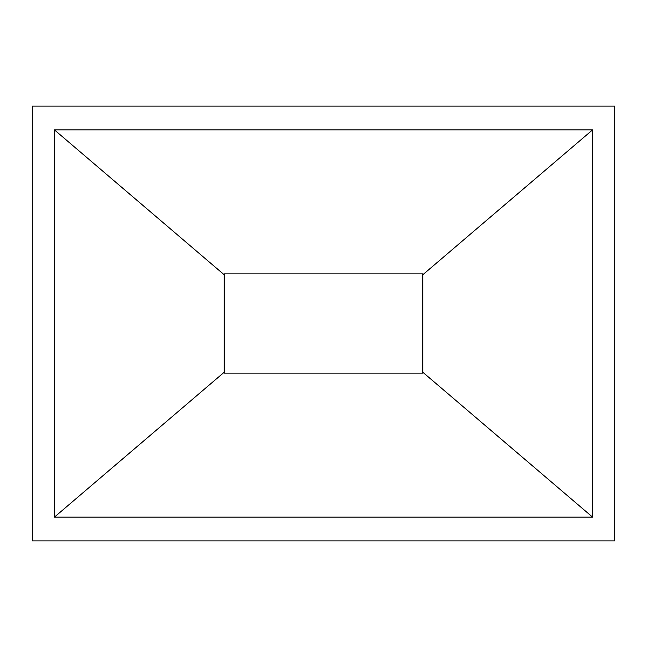 <?xml version="1.0" encoding="UTF-8"?>
<svg xmlns="http://www.w3.org/2000/svg" width="647" height="647" viewBox="0 0 647 647"><rect width="100%" height="100%" fill="white"/><g stroke="black" fill="none" stroke-linecap="round" stroke-linejoin="round"><path stroke-width="0.97" d="M422.782 373.141L224.218 373.141L422.782 373.141L422.782 372.227L592.555 517.099L54.445 517.099L54.445 129.901L592.555 129.901L592.555 517.099M224.218 273.859L422.782 273.859L224.218 273.859L224.218 274.773L54.445 129.901M32.35 540.932L614.65 540.932L614.65 106.068L32.35 106.068L32.35 540.932M592.555 129.901L422.782 274.773L422.782 273.859M54.445 517.099L224.218 372.227L224.218 274.773M224.218 373.141L224.218 372.227M422.782 274.773L422.782 372.227"/></g></svg>
